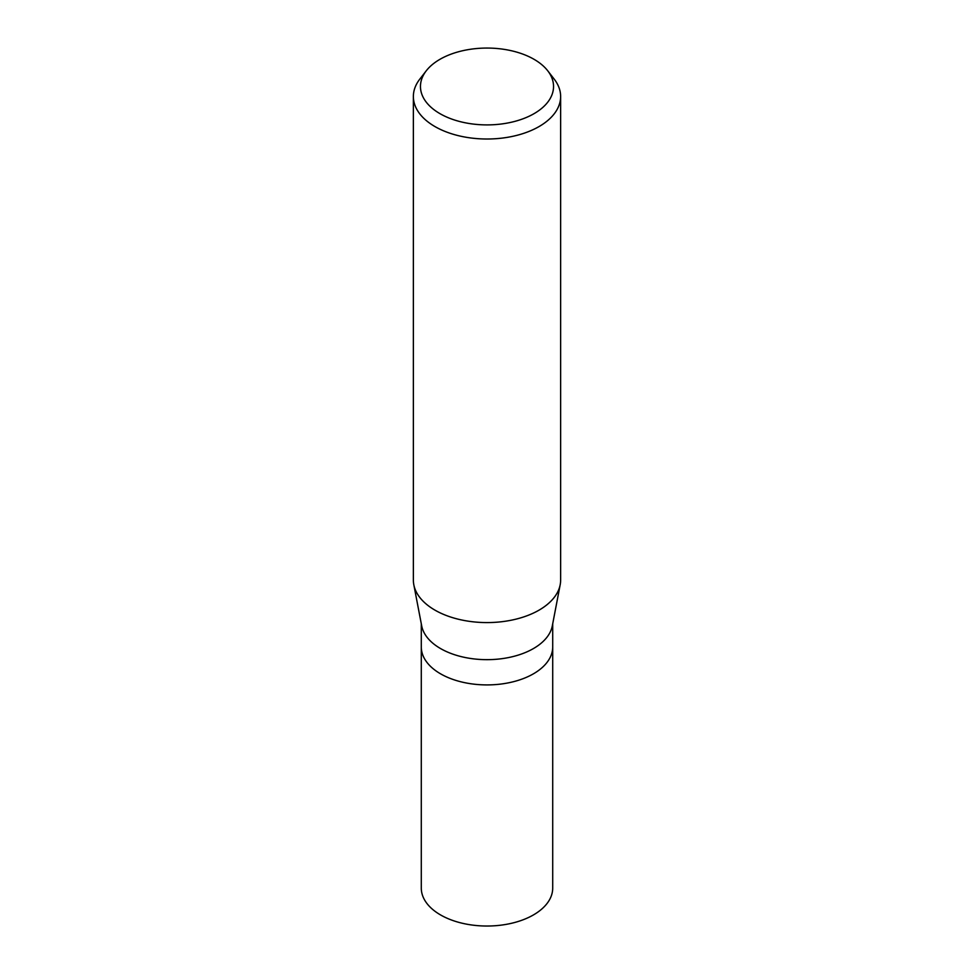 <?xml version="1.0" encoding="UTF-8"?>
<svg xmlns="http://www.w3.org/2000/svg" width="974" height="974" viewBox="0 0 974 974"><rect width="100%" height="100%" fill="white"/><g stroke="black" fill="none" stroke-linecap="round" stroke-linejoin="round"><path stroke-width="1.46" d="M560.147 584.936L552.307 625.892A65.708 37.937 180 0 1 533.46 648.55A65.708 37.937 180 0 1 465.231 657.523A65.708 37.937 180 0 1 421.693 625.892L413.853 584.936M533.46 673.801A65.708 37.937 180 0 0 552.708 646.98A65.708 37.937 180 0 1 533.46 673.801A65.708 37.937 180 0 1 461.859 682.031A65.708 37.937 180 0 1 421.292 646.98L421.292 623.823M547.741 70.798L554.218 79.15A73.634 42.515 180 0 1 560.634 96.499A73.634 42.515 180 0 1 539.06 126.559A73.634 42.515 180 0 1 458.827 135.776A73.634 42.515 180 0 1 413.366 96.499A73.634 42.515 180 0 1 419.782 79.15L426.259 70.798A66.549 38.424 180 0 1 439.944 59.317A66.549 38.424 180 0 1 547.741 70.798A66.549 38.424 180 0 1 534.056 113.654A66.549 38.424 180 0 1 449.257 118.122A66.549 38.424 180 0 1 426.259 70.798M560.634 96.499L560.634 580.078A73.634 42.515 180 0 1 539.06 610.138A73.634 42.515 180 0 1 458.827 619.342A73.634 42.515 180 0 1 413.366 580.078L413.366 96.499M560.184 584.741A73.634 42.515 180 0 1 539.06 610.126M552.708 647.162L552.708 888.093A65.708 37.937 180 0 1 533.46 914.915A65.708 37.937 180 0 1 461.859 923.145A65.708 37.937 180 0 1 421.292 888.093L421.292 647.162M552.708 646.98L552.708 623.823"/></g></svg>
